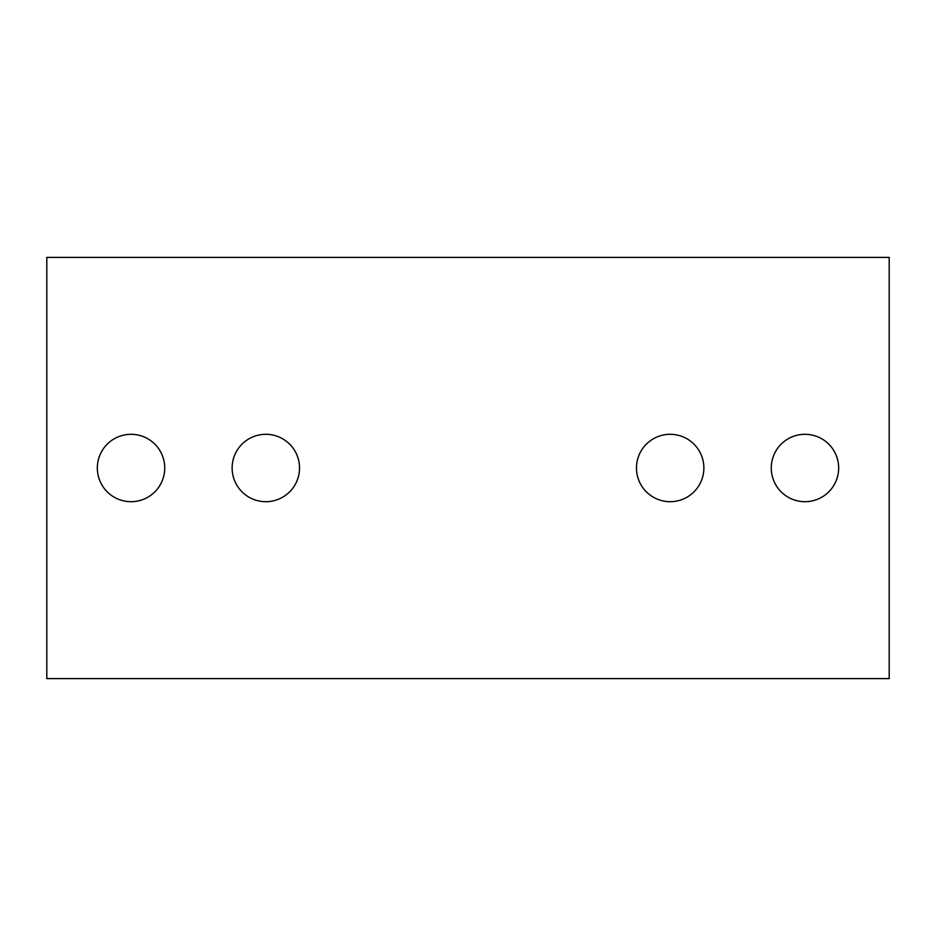 <?xml version="1.0" encoding="UTF-8"?>
<svg xmlns="http://www.w3.org/2000/svg" width="936" height="936" viewBox="0 0 936 936"><rect width="100%" height="100%" fill="white"/><g stroke="black" fill="none" stroke-linecap="round" stroke-linejoin="round"><path stroke-width="1.4" d="M804.96 501.696A33.696 33.696 0 0 1 771.264 468A33.696 33.696 0 0 1 804.96 434.304A33.696 33.696 0 0 1 838.656 468A33.696 33.696 0 0 1 804.96 501.696M131.04 501.696A33.696 33.696 0 0 1 97.344 468A33.696 33.696 0 0 1 131.04 434.304A33.696 33.696 0 0 1 164.736 468A33.696 33.696 0 0 1 131.04 501.696M265.824 501.696A33.696 33.696 0 0 1 232.128 468A33.696 33.696 0 0 1 265.824 434.304A33.696 33.696 0 0 1 299.52 468A33.696 33.696 0 0 1 265.824 501.696M670.176 501.696A33.696 33.696 0 0 1 636.48 468A33.696 33.696 0 0 1 670.176 434.304A33.696 33.696 0 0 1 703.872 468A33.696 33.696 0 0 1 670.176 501.696M46.8 678.6L46.8 257.4L889.2 257.4L889.2 678.6L46.8 678.6"/></g></svg>
